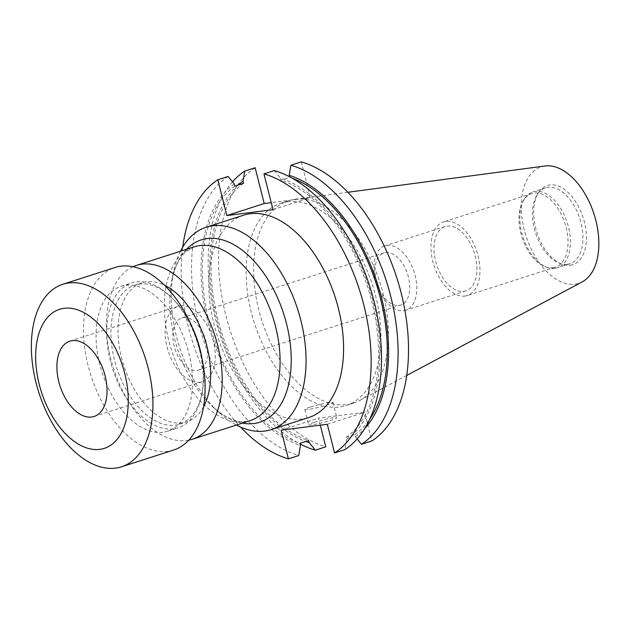 <?xml version="1.0" encoding="UTF-8"?>
<svg xmlns="http://www.w3.org/2000/svg" width="630" height="630" viewBox="0 0 630 630"><rect width="100%" height="100%" fill="white"/><g stroke="black" fill="none" stroke-linecap="round" stroke-linejoin="round"><path stroke-width="0.47" stroke-dasharray="3.15 2.36" d="M385.67 252.551A27.389 15.986 72.2 0 1 408.012 275.53A27.389 15.986 72.2 0 1 400.751 305.077A27.389 15.986 72.2 0 1 399.058 305.455A27.389 15.986 72.2 0 1 376.716 282.476A27.389 15.986 72.2 0 1 383.977 252.929A27.389 15.986 72.2 0 1 385.67 252.551M183.503 317.567A27.389 15.986 72.2 0 1 205.837 340.546A27.389 15.986 72.2 0 1 198.576 370.093A27.389 15.986 72.2 0 1 196.883 370.471A27.389 15.986 72.2 0 1 174.549 347.5A27.389 15.986 72.2 0 1 181.81 317.945A27.389 15.986 72.2 0 1 183.503 317.567M180.526 305.818A39.564 23.09 72.2 0 1 212.79 339.003A39.564 23.09 72.2 0 1 202.309 381.685A39.564 23.09 72.2 0 1 199.86 382.229A39.564 23.09 72.2 0 1 167.596 349.044A39.564 23.09 72.2 0 1 178.077 306.361A39.564 23.09 72.2 0 1 180.526 305.818M180.479 251.244A106.289 62.024 -107.8 0 0 173.604 271.711A106.289 62.024 -107.8 0 0 218.862 412.445A106.289 62.024 -107.8 0 0 236.376 425.069M188.795 440.157A91.295 53.274 72.2 0 1 186.622 440.512A91.295 53.274 72.2 0 1 113.03 366.873A91.295 53.274 72.2 0 1 133.017 266.718M201.868 357.808A73.041 42.619 72.2 0 1 201.962 393.592A73.041 42.619 72.2 0 1 179.613 424.147A73.041 42.619 72.2 0 1 175.101 425.148A73.041 42.619 72.2 0 1 115.534 363.88A73.041 42.619 72.2 0 1 134.891 285.083A73.041 42.619 72.2 0 1 139.403 284.083A73.041 42.619 72.2 0 1 170.864 296.88A73.041 42.619 72.2 0 1 191.646 326.017M203.592 406.736A73.041 42.619 72.2 0 1 186.677 421.872A73.041 42.619 72.2 0 1 182.164 422.88A73.041 42.619 72.2 0 1 122.59 361.612A73.041 42.619 72.2 0 1 141.955 282.815A73.041 42.619 72.2 0 1 146.467 281.807A73.041 42.619 72.2 0 1 164.524 285.248M173.494 428.841A76.08 44.399 72.2 0 1 111.439 365.022A76.08 44.399 72.2 0 1 131.607 282.941A76.08 44.399 72.2 0 1 136.308 281.893A76.08 44.399 72.2 0 1 169.076 295.234A76.08 44.399 72.2 0 1 201.474 395.971A76.08 44.399 72.2 0 1 178.196 427.801A76.08 44.399 72.2 0 1 173.494 428.841M162.91 432.251A76.08 44.399 72.2 0 1 100.855 368.432A76.08 44.399 72.2 0 1 121.023 286.343A76.08 44.399 72.2 0 1 125.724 285.303A76.08 44.399 72.2 0 1 187.779 349.122A76.08 44.399 72.2 0 1 167.604 431.203A76.08 44.399 72.2 0 1 162.91 432.251M173.66 450.033A95.862 55.944 72.2 0 1 167.737 451.348A95.862 55.944 72.2 0 1 89.554 370.944A95.862 55.944 72.2 0 1 114.967 267.514M314.268 422.352A14.49 1.268 165.8 0 1 328.868 418.548A14.49 1.268 165.8 0 1 336.806 417.714A14.49 1.268 165.8 0 1 331.238 420.178A14.49 1.268 165.8 0 1 316.638 423.982A14.49 1.268 165.8 0 1 308.7 424.817A14.49 1.268 165.8 0 1 314.268 422.352M310.401 407.067A14.49 1.268 165.8 0 1 325.001 403.271A14.49 1.268 165.8 0 1 332.939 402.428A14.49 1.268 165.8 0 1 327.372 404.901A14.49 1.268 165.8 0 1 312.771 408.697A14.49 1.268 165.8 0 1 304.833 409.539A14.49 1.268 165.8 0 1 310.401 407.067M243.645 215.184A106.289 62.024 -107.8 0 0 215.468 329.852A106.289 62.024 -107.8 0 0 302.156 419.005A106.289 62.024 -107.8 0 0 308.724 417.548M403.617 310.7A33.815 19.735 -107.8 0 0 405.704 310.236A33.815 19.735 -107.8 0 0 414.674 273.751A33.815 19.735 -107.8 0 0 387.088 245.385A33.815 19.735 -107.8 0 0 385.001 245.85A33.815 19.735 -107.8 0 0 376.031 282.334A33.815 19.735 -107.8 0 0 403.617 310.7M463.727 291.367A33.815 19.735 -107.8 0 0 465.814 290.91A33.815 19.735 -107.8 0 0 474.784 254.418A33.815 19.735 -107.8 0 0 447.198 226.052A33.815 19.735 -107.8 0 0 445.111 226.516A33.815 19.735 -107.8 0 0 436.141 263.001A33.815 19.735 -107.8 0 0 463.727 291.367M464.909 296.037A38.651 22.554 -107.8 0 0 467.295 295.509A38.651 22.554 -107.8 0 0 477.54 253.803A38.651 22.554 -107.8 0 0 446.016 221.39A38.651 22.554 -107.8 0 0 443.63 221.917A38.651 22.554 -107.8 0 0 433.385 263.616A38.651 22.554 -107.8 0 0 464.909 296.037M552.943 267.726A38.651 22.554 -107.8 0 0 555.329 267.191A38.651 22.554 -107.8 0 0 565.582 225.493A38.651 22.554 -107.8 0 0 534.051 193.079A38.651 22.554 -107.8 0 0 531.665 193.607A38.651 22.554 -107.8 0 0 523.829 199.789A38.651 22.554 -107.8 0 0 522.026 237.305A38.651 22.554 -107.8 0 0 545.36 266.742A38.651 22.554 -107.8 0 0 552.943 267.726M554.841 268.364A39.847 23.255 -107.8 0 0 557.306 267.821A39.847 23.255 -107.8 0 0 567.866 224.831A39.847 23.255 -107.8 0 0 535.366 191.402A39.847 23.255 -107.8 0 0 532.901 191.953A39.847 23.255 -107.8 0 0 524.822 198.324A39.847 23.255 -107.8 0 0 522.971 237.006A39.847 23.255 -107.8 0 0 547.021 267.356A39.847 23.255 -107.8 0 0 554.841 268.364M567.425 264.316A39.847 23.255 -107.8 0 0 569.89 263.773A39.847 23.255 -107.8 0 0 580.451 220.784A39.847 23.255 -107.8 0 0 547.95 187.354A39.847 23.255 -107.8 0 0 545.493 187.905A39.847 23.255 -107.8 0 0 537.406 194.276A39.847 23.255 -107.8 0 0 535.555 232.958A39.847 23.255 -107.8 0 0 559.605 263.308A39.847 23.255 -107.8 0 0 567.425 264.316M570.213 265.261A41.604 24.279 -107.8 0 0 584.396 221.973A41.604 24.279 -107.8 0 0 549.88 184.905A41.604 24.279 -107.8 0 0 538.863 192.126A41.604 24.279 -107.8 0 0 536.933 232.509A41.604 24.279 -107.8 0 0 562.047 264.198A41.604 24.279 -107.8 0 0 570.213 265.261M544.856 166.013A61.197 35.713 -107.8 0 0 524.27 229.848A61.197 35.713 -107.8 0 0 574.993 284.177A61.197 35.713 -107.8 0 0 582.238 281.87M295.029 199.308A106.289 62.024 -107.8 0 0 294.832 199.34A106.289 62.024 -107.8 0 0 288.469 200.773A106.289 62.024 -107.8 0 0 260.284 315.441A106.289 62.024 -107.8 0 0 346.98 404.594A106.289 62.024 -107.8 0 0 353.548 403.137A106.289 62.024 -107.8 0 0 359.557 400.585A106.289 62.024 -107.8 0 0 380.103 283.13A106.289 62.024 -107.8 0 0 295.029 199.308M287.564 201.71A106.289 62.024 -107.8 0 0 280.996 203.175A106.289 62.024 -107.8 0 0 252.819 317.843A106.289 62.024 -107.8 0 0 339.507 406.996A106.289 62.024 -107.8 0 0 346.075 405.539A106.289 62.024 -107.8 0 0 374.252 290.863A106.289 62.024 -107.8 0 0 287.564 201.71M182.708 247.149A149.767 87.397 -107.8 0 0 240.573 427.093M228.139 176.455A149.767 87.397 -107.8 0 0 198.859 324.245A149.767 87.397 -107.8 0 0 298.754 455.522M357.139 438.937L355.336 436.724L354.816 434.645L346.075 437.456L346.594 439.535A140.97 82.262 -107.8 0 0 372.968 301.234A140.97 82.262 -107.8 0 0 280.452 178.125L280.98 180.204L289.713 177.392L289.564 176.778M274.294 170.565L280.452 178.125M346.594 439.535L344.909 449.623M234.297 184.023A140.97 82.262 -107.8 0 0 207.931 322.324A140.97 82.262 -107.8 0 0 300.447 445.434M346.075 437.456A138.907 81.057 -107.8 0 0 371.755 301.392A138.907 81.057 -107.8 0 0 280.98 180.204M234.825 186.102A138.907 81.057 -107.8 0 0 209.144 322.166A138.907 81.057 -107.8 0 0 299.919 443.355M354.816 434.645A138.907 81.057 -107.8 0 0 369.779 419.163M292.312 178.282A138.907 81.057 -107.8 0 0 289.713 177.392M243.566 183.291A138.907 81.057 -107.8 0 0 217.886 319.355A138.907 81.057 -107.8 0 0 308.661 440.543M355.336 436.724A140.97 82.262 -107.8 0 0 364.943 428.274M238.156 185.031A140.97 82.262 -107.8 0 0 217.279 321.843A140.97 82.262 -107.8 0 0 305.802 441.465M232.501 181.81A149.767 87.397 -107.8 0 0 215.728 320.001A149.767 87.397 -107.8 0 0 300.077 443.969M255.15 167.769A149.767 87.397 -107.8 0 0 225.871 315.559A149.767 87.397 -107.8 0 0 325.765 446.835M301.305 161.879L310.354 197.647L271.231 202.647M320.284 425.171L318.512 418.155L364.66 412.256L371.92 440.937M327.309 424.273L364.66 412.256M281.161 430.172L318.512 418.155M273.003 209.656L310.354 197.647M242.432 423.124A95.752 55.881 72.2 0 1 212.68 406.744A95.752 55.881 72.2 0 1 171.903 279.948A95.752 55.881 72.2 0 1 186.527 249.299M218.862 412.445L212.68 406.744C222.839 415.737 231.966 420.651 240.061 421.47L246.298 421.494L250.149 420.643A91.295 53.274 72.2 0 1 244.511 421.895A91.295 53.274 72.2 0 1 170.045 345.311A91.295 53.274 72.2 0 1 194.253 246.81L186.393 251.283C179.928 256.512 175.101 266.073 171.903 279.948L173.604 271.711M198.576 370.093L400.751 305.077M94.083 416.485L202.309 381.685M134.891 285.083L141.955 282.815M121.023 286.343L131.607 282.941M332.939 402.428L336.806 417.714M465.814 290.91L405.704 310.236M555.329 267.191L467.295 295.509M569.89 263.773L557.306 267.821M347.855 192.268L294.832 199.34M288.469 200.773L280.996 203.175M353.548 403.137L346.075 405.539M406.752 375.425L359.557 400.585M559.605 263.308L562.047 264.198M537.406 194.276L538.863 192.126M545.493 187.905L532.901 191.953M545.36 266.742L547.021 267.356M523.829 199.789L524.822 198.324M531.665 193.607L443.63 221.917M445.111 226.516L385.001 245.85M304.833 409.539L308.7 424.817M167.604 431.203L178.196 427.801M170.864 296.88L169.076 295.234M201.962 393.592L201.474 395.971M179.613 424.147L186.677 421.872M69.859 341.161L178.077 306.361M181.81 317.945L383.977 252.929"/><path stroke-width="0.94" d="M72.3 340.617A39.564 23.09 72.2 0 1 104.572 373.803A39.564 23.09 72.2 0 1 94.083 416.485A39.564 23.09 72.2 0 1 91.633 417.028A39.564 23.09 72.2 0 1 59.37 383.843A39.564 23.09 72.2 0 1 69.859 341.161A39.564 23.09 72.2 0 1 72.3 340.617M236.376 425.069A106.289 62.024 -107.8 0 0 264.632 431.077A106.289 62.024 -107.8 0 0 271.199 429.621A106.289 62.024 -107.8 0 0 299.376 314.945A106.289 62.024 -107.8 0 0 212.688 225.792A106.289 62.024 -107.8 0 0 206.12 227.249A106.289 62.024 -107.8 0 0 180.479 251.244M133.017 266.718A91.295 53.274 72.2 0 1 136.363 265.427A91.295 53.274 72.2 0 1 142.002 264.175A91.295 53.274 72.2 0 1 216.468 340.759A91.295 53.274 72.2 0 1 192.26 439.26A91.295 53.274 72.2 0 1 188.795 440.157M115.581 468.122A95.862 55.944 72.2 0 1 37.39 387.718A95.862 55.944 72.2 0 1 62.803 284.287A95.862 55.944 72.2 0 1 68.733 282.972A95.862 55.944 72.2 0 1 146.916 363.384A95.862 55.944 72.2 0 1 121.503 466.806A95.862 55.944 72.2 0 1 115.581 468.122M62.803 284.287L114.967 267.514A95.862 55.944 72.2 0 1 120.889 266.199A95.862 55.944 72.2 0 1 199.08 346.61A95.862 55.944 72.2 0 1 173.66 450.033L121.503 466.806M99.816 449.355A73.041 42.619 72.2 0 1 39.217 384.284A73.041 42.619 72.2 0 1 64.118 308.291A73.041 42.619 72.2 0 1 124.716 373.362A73.041 42.619 72.2 0 1 99.816 449.355M271.199 429.621L308.724 417.548A106.289 62.024 -107.8 0 0 336.9 302.88A106.289 62.024 -107.8 0 0 250.212 213.727A106.289 62.024 -107.8 0 0 243.645 215.184L206.12 227.249M406.752 375.425L582.238 281.87A61.197 35.713 -107.8 0 0 594.066 214.239A61.197 35.713 -107.8 0 0 545.092 165.981A61.197 35.713 -107.8 0 0 544.974 165.997A61.197 35.713 -107.8 0 0 544.856 166.013M334.569 452.946A149.767 87.397 -107.8 0 0 363.849 305.164A149.767 87.397 -107.8 0 0 263.954 173.888L274.294 170.565A149.767 87.397 -107.8 0 1 374.189 301.841A149.767 87.397 -107.8 0 1 344.909 449.623L334.569 452.946L327.309 424.273L281.161 430.172L288.414 458.845L298.754 455.522L300.447 445.434L299.919 443.355L308.661 440.543L309.188 442.622L315.346 450.182L325.765 446.835L320.284 425.171M271.231 202.647L264.206 203.545L255.15 167.769L244.731 171.124L243.038 181.212L243.566 183.291L234.825 186.102L234.297 184.023L228.139 176.455L217.807 179.786L226.855 215.555L273.003 209.656L263.954 173.888M217.807 179.786A149.767 87.397 -107.8 0 0 182.708 247.149M240.573 427.093A149.767 87.397 -107.8 0 0 288.414 458.845M369.779 419.163A138.907 81.057 -107.8 0 0 376.354 284.154A138.907 81.057 -107.8 0 0 292.312 178.282M364.943 428.274A140.97 82.262 -107.8 0 0 378.945 288.438A140.97 82.262 -107.8 0 0 289.194 175.313L290.887 165.225L301.305 161.879A149.767 87.397 -107.8 0 1 401.2 293.155A149.767 87.397 -107.8 0 1 371.92 440.937L361.494 444.292A149.767 87.397 -107.8 0 0 390.781 296.502A149.767 87.397 -107.8 0 0 290.887 165.225M289.564 176.778L289.194 175.313M243.038 181.212A140.97 82.262 -107.8 0 0 238.156 185.031M305.802 441.465A140.97 82.262 -107.8 0 0 309.188 442.622M361.494 444.292L357.139 438.937M244.731 171.124A149.767 87.397 -107.8 0 0 232.501 181.81M300.077 443.969A149.767 87.397 -107.8 0 0 315.346 450.182M226.855 215.555L264.206 203.545M191.646 326.017A73.041 42.619 72.2 0 1 201.868 357.808M164.524 285.248A73.041 42.619 72.2 0 1 204.884 339.294A73.041 42.619 72.2 0 1 203.592 406.736M186.527 249.299A95.752 55.881 72.2 0 1 207.12 238.581A95.752 55.881 72.2 0 1 286.563 323.891A95.752 55.881 72.2 0 1 253.914 423.525A95.752 55.881 72.2 0 1 242.432 423.124M136.363 265.427L194.253 246.81A91.295 53.274 72.2 0 1 199.891 245.558A91.295 53.274 72.2 0 1 274.357 322.143A91.295 53.274 72.2 0 1 250.149 420.643L192.26 439.26M544.974 165.997L347.855 192.268"/></g></svg>
